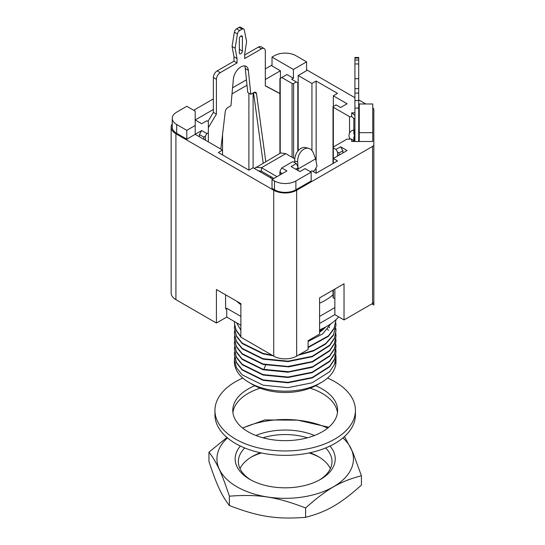 <?xml version="1.0" encoding="UTF-8"?>
<svg xmlns="http://www.w3.org/2000/svg" width="545" height="545" viewBox="0 0 545 545"><rect width="100%" height="100%" fill="white"/><g stroke="black" fill="none" stroke-linecap="round" stroke-linejoin="round"><path stroke-width="0.82" d="M240.87 304.662A56.735 32.755 180 0 1 236.694 301.215M333.015 294.777A56.735 32.755 180 0 1 319.581 303.211M354.924 112.795L351.682 112.795L351.682 116.644L353.841 118.408L354.924 118.667M273.726 356.13L273.726 190.239L175.912 133.763A16.214 9.36 180 0 1 171.164 127.148L171.164 293.04A16.214 9.36 0 0 0 175.912 299.655L216.413 323.035L216.413 289.504L240.87 303.626L240.87 337.157L273.726 356.13A16.214 9.36 0 0 0 296.65 356.13L308.116 349.508L308.116 340.686L319.581 334.071L319.581 297.89L344.031 283.775L344.031 319.949L372.569 303.476L372.569 146.407A4.326 2.493 180 0 0 373.836 144.643L373.836 109.647A4.326 2.493 180 0 0 372.753 107.999M225.582 294.804L225.582 308.92L226.734 308.259L226.734 317.081L216.413 323.035M226.734 317.081L240.87 325.242M371.833 303.899L373.836 305.057L373.836 301.712A4.326 2.493 180 0 1 372.569 303.476M171.164 127.148A16.214 9.36 180 0 1 172.247 123.79M365.79 103.972L358.705 99.885M354.924 97.698L306.59 69.794M272.01 65.046L265.32 68.908M246.449 79.802L232.572 87.82M213.361 98.911L193.679 110.274M273.726 190.239A16.214 9.36 0 0 0 296.65 190.239L372.569 146.407M340.591 107.515L336.006 104.865L333.336 106.411L333.336 95.825L347.09 103.761L340.591 107.515M351.682 116.644L349.536 116.644L333.336 107.29A1.083 0.627 180 0 1 333.015 106.854A1.083 0.627 180 0 1 333.336 106.411M359.244 112.795L358.705 112.795M372.753 141.496L359.244 141.496L359.244 132.673L372.753 132.673L372.753 141.496M310.412 171.709L311.938 170.823L316.141 173.249L337.539 160.898L333.336 158.472L347.09 150.529L340.591 146.782L336.006 149.425L333.336 147.886A1.083 0.627 180 0 1 333.015 147.443A1.083 0.627 180 0 1 333.336 147L346.933 139.145L351.682 139.145L351.682 141.496L359.244 141.496M311.175 180.974L295.887 189.796A15.131 8.734 180 0 1 274.489 189.796L272.01 188.359L272.01 179.537L274.489 180.974A15.131 8.734 180 0 0 295.887 180.974L311.175 172.145L311.175 180.974M272.772 179.094L253.098 167.737L248.895 170.163L218.327 152.518L222.53 150.086L195.212 134.315L186.806 139.173L176.675 133.321A15.131 8.734 180 0 1 172.247 127.148L172.247 118.32A15.131 8.734 180 0 1 176.675 112.147L186.806 106.302L195.212 111.153L195.212 134.315L201.704 130.568L206.862 133.545L205.336 136.189L205.336 140.16M208.353 141.904L208.353 121.61L206.862 120.752L201.704 123.729L195.212 119.975L213.361 109.497M232.02 93.876L247.001 85.224M265.32 79.495L280.416 70.782L280.416 78.282M298.183 150.692L298.183 75.53L306.59 70.673L306.59 61.851L295.887 55.672A15.131 8.734 180 0 0 274.489 55.672L272.01 57.109L272.01 65.931L280.416 70.782M298.183 75.53L311.938 83.467L316.141 81.041L337.539 93.393L333.336 95.825M222.53 154.944L222.53 134.704M226.734 308.259L240.87 316.42M373.836 144.643L373.836 301.712M359.244 132.673L359.244 103.972L372.753 103.972L372.753 132.673M349.536 139.145L349.536 137.851M349.536 133.075L349.536 116.644M311.938 83.467L311.938 150.502M316.141 173.249L316.141 168.936M316.141 160.257L316.141 81.041M253.098 167.737L253.098 92.957M248.895 93.175L248.895 170.163M186.806 139.173L186.806 130.344L176.675 124.498A15.131 8.734 180 0 1 172.247 118.32M195.212 125.493L186.806 130.344M272.01 179.537L286.908 170.932L281.751 167.955L292.066 162.001A1.083 0.627 180 0 1 293.598 162.001L296.269 163.548L291.112 166.525L299.9 171.6L305.057 168.616L311.175 172.145M333.336 147.886L333.336 163.323M334.862 289.068L334.862 307.598L319.581 316.42M199.409 136.74L199.409 134.54L201.704 130.568M344.031 319.949L334.862 314.656L319.581 323.478M333.015 290.131L333.015 297.447A1.083 0.627 0 0 0 333.336 297.89L333.336 289.947M334.862 298.776L333.336 297.89M354.434 141.496L351.682 139.145M306.59 61.851L293.408 69.46L293.408 78.282L291.684 79.277L296.269 81.927L293.598 83.467A1.083 0.627 180 0 1 292.066 83.467L281.751 77.513L286.908 74.536L293.408 78.282M272.01 57.109L293.408 69.46M334.862 314.656L334.862 307.598M340.591 146.782L342.887 150.754L342.887 152.954M199.409 134.54L203.803 137.074L205.336 136.189M282.324 173.583L280.225 172.37L280.225 174.795M336.006 149.425L337.539 152.075L339.065 152.954L339.065 155.161M295.697 169.168L297.802 167.955L298.115 167.261L296.269 163.548M342.887 150.754L339.065 152.954M208.353 132.687L206.862 133.545M281.751 167.955L280.225 170.605L280.225 172.37M351.682 112.795L354.924 115.445M296.269 81.927L298.115 82.99L298.115 150.767M279.905 153.397L279.905 78.575L281.751 77.513M354.924 93.052L358.705 93.052L358.705 108.067L354.924 108.067L354.924 60.018L358.705 60.018L358.705 88.637L354.924 88.637M358.705 141.496L358.705 108.067M354.924 141.496L354.924 108.067M358.705 93.052L358.705 88.637M354.924 60.018L354.924 57.484L358.705 57.484L358.705 60.018M358.705 78.725L354.924 78.725M239.677 30.547A3.243 1.873 120 0 0 237.429 33.954L235.113 48.185L237.048 58.54L237.048 62.954L220.234 72.662A5.402 3.12 120 0 0 216.413 79.277L216.413 114.13L213.361 112.365L213.361 77.513A5.402 3.12 120 0 1 217.176 70.891L233.989 61.19L233.989 56.775L232.061 46.42L234.377 32.189A3.243 1.873 120 0 1 236.619 28.783L239.003 27.414A3.243 1.873 120 0 1 240.624 27.25L243.683 29.014A3.243 1.873 120 0 0 242.062 29.178L239.677 30.547L236.619 28.783M208.353 127.694L216.413 114.13M264.202 48.566A5.402 3.12 120 0 0 261.498 48.832L258.446 47.068A5.402 3.12 120 0 1 261.144 46.802L264.202 48.566A5.402 3.12 120 0 1 265.32 51.039L265.32 85.892L279.905 93.583M261.498 48.832L244.691 58.54L244.691 54.132L246.619 41.543L244.303 29.989A3.243 1.873 120 0 0 243.683 29.014M239.337 38.688A2.16 1.247 -60 0 1 240.284 36.515A2.16 1.247 -60 0 1 241.946 35.936A2.16 1.247 -60 0 1 242.396 36.924L242.396 51.039A2.16 1.247 -60 0 1 241.455 53.212A2.16 1.247 -60 0 1 239.786 53.791A2.16 1.247 -60 0 1 239.337 52.804L239.337 38.688M265.783 161.552L256.484 93.638A3.781 2.187 -60 0 0 255.734 92.337A3.781 2.187 -60 0 0 253.841 92.527L250.802 94.278L248.363 70.339A10.662 6.158 -60 0 0 246.197 66.395A10.662 6.158 -60 0 0 238.376 68.854A10.662 6.158 -60 0 0 233.376 78.991L230.937 105.75L227.899 107.501A3.781 2.187 -60 0 0 225.249 111.67L220.827 149.105M235.113 48.185L232.061 46.42M237.048 58.54L233.989 56.775M237.048 62.954L233.989 61.19M207.986 121.399L213.361 112.365M279.905 93.433L265.32 85.742M258.446 47.068L244.691 55.011M263.174 163.064L253.541 92.698M250.802 94.278L247.743 92.514L245.304 68.575A10.662 6.158 -60 0 0 244.446 65.897M270.422 177.738L271.008 176.737M294.791 158.847L285.798 153.656L280.661 152.961L254.474 168.453M273.937 178.426L261.471 171.225L258.453 170.83M261.471 171.225L261.471 167.697L276.989 176.662M285.798 153.656L261.471 167.697L255.796 167.315M298.115 168.964L315.637 158.847L317.013 166.061L314.751 170.278L312.871 171.362M294.804 162.696L294.729 161.068A11.241 7.95 -75 0 1 305.827 147.613L308.783 148.404A11.241 7.95 105 0 0 297.679 161.865L297.897 166.375M315.637 158.847L313.286 152.852A11.241 7.95 105 0 0 308.783 148.404M308.116 347.124L328.451 335.856L334.078 328.206L335.986 320.024L334.065 328.676L328.444 336.306L308.116 347.567M335.986 325.324L333.288 335.468L325.454 344.188L313.355 350.994L298.251 355.204M273.106 355.769L263.078 353.862L242.198 343.548L236.387 336.299L234.398 327.967L236.38 335.849L242.144 343.064L263.078 353.426L272.125 355.204M257.949 347.015L241.237 337.369M240.87 337.008L236.067 330.345L234.398 323.13L236.046 329.868L240.87 336.565M234.439 321.53L234.398 322.674M242.566 338.138L255.85 345.803M299.355 354.57L314.084 350.251L325.801 343.473L333.383 334.855L335.986 325.304L335.822 322.892M335.986 330.617L334.392 338.561L329.657 345.653L312.21 356.737L288.012 361.614L263.078 359.162L242.13 348.786L236.387 341.592L234.398 333.697L236.394 341.156L242.164 348.378L263.078 358.719L288.053 361.171L312.231 356.294L329.664 345.203L334.392 338.111L335.986 330.617L335.815 328.185M234.582 325.542L234.398 327.967M234.582 336.129L234.398 338.554L236.373 346.422L242.137 353.644L263.078 364.012L287.944 366.472L312.203 361.594L329.657 350.51L334.385 343.411L335.986 336.347L334.405 343.806L329.739 350.857L312.598 361.887L288.7 366.874L263.078 364.455L242.164 354.107L236.401 346.913L234.398 339.017M234.582 330.835L234.398 333.281M335.986 335.911L335.815 333.486M335.986 341.204L334.371 349.181L329.616 356.287L312.224 367.323L288.026 372.201L263.078 369.748L242.198 359.434L236.387 352.186L234.398 344.29L236.38 351.729L242.144 358.944L263.078 369.306L288.7 371.724L312.598 366.737L329.752 355.701L334.405 348.657L335.986 341.19L335.822 338.779M335.986 346.995L334.364 354.502L329.609 361.587L312.142 372.644L287.971 377.494L263.078 375.042L242.13 364.666L236.387 357.479L234.398 349.147M234.582 341.422L234.398 343.854M234.582 346.715L234.398 349.161L236.387 357.043L242.171 364.264L263.078 374.606L288.053 377.051L312.169 372.194L329.657 361.097L334.392 353.991L335.986 346.504L335.815 344.072M234.582 352.016L234.398 354.427L236.373 362.302L242.137 369.53L263.078 379.899L287.93 382.352L312.19 377.487L329.657 366.397L334.385 359.298L335.986 352.233L334.378 359.755L329.636 366.853L312.265 377.896L288.046 382.788L263.078 380.335L242.116 369.946L236.367 362.732L234.398 354.836M335.986 351.791L335.815 349.365M234.582 357.309L234.398 361.866A50.794 29.328 -0 0 0 249.276 382.597A50.794 29.328 -0 0 0 263.078 388.265A50.794 29.328 -0 0 0 321.107 382.597A50.794 29.328 -0 0 0 330.917 374.633A50.794 29.328 -0 0 0 335.986 361.866L335.986 360.109M335.986 359.278L335.543 363.576L335.979 359.727M234.398 359.72L236.367 367.589L242.137 374.824L263.078 385.192L287.978 387.645L312.142 382.794L329.602 371.738L334.364 364.646L335.986 357.118L335.822 354.659M319.581 331.231A44.309 25.581 -0 0 0 323.199 328.247M319.581 329.854A59.439 34.315 -0 0 0 338.663 316.849M249.276 382.597L253.091 384.804A45.392 26.208 -0 0 0 317.285 384.804L321.107 382.597M329.194 326.973L329.514 327.858M327.606 329.125L328.39 330.508M240.87 330.243L236.544 322.749M330.904 323.798L322.538 333.99L308.116 341.449M325.603 327.02A45.392 26.208 180 0 1 319.581 332.205M315.582 385.744A52.415 30.261 180 0 1 337.607 410.399A52.415 30.261 180 0 1 305.248 438.35A52.415 30.261 180 0 1 248.125 431.797A52.415 30.261 180 0 1 232.776 410.399A52.415 30.261 180 0 1 254.801 385.744M337.464 412.599A52.415 30.261 0 0 0 310.098 388.183M260.278 388.183A52.415 30.261 0 0 0 232.913 412.599M327.552 378.046A70.244 40.555 180 0 1 355.435 410.399A70.244 40.555 180 0 1 312.074 447.867A70.244 40.555 180 0 1 235.522 439.072A70.244 40.555 180 0 1 214.941 410.399A70.244 40.555 180 0 1 242.832 378.046M355.435 410.399L355.435 414.806A70.244 40.555 180 0 1 312.074 452.275A70.244 40.555 180 0 1 235.522 443.487A70.244 40.555 180 0 1 214.941 414.806L214.941 410.399M330.365 468.632A46.802 27.018 0 0 0 318.287 456.587L318.287 456.587A46.802 27.018 0 0 0 309.948 452.759M260.435 452.759A46.802 27.018 0 0 0 252.097 456.587A46.802 27.018 0 0 0 240.011 468.632M250.986 457.248A50.045 28.892 180 0 1 261.314 452.95M309.07 452.95A50.045 28.892 180 0 1 319.39 457.248M325.631 447.97A46.802 27.018 180 0 1 331.994 461.574A46.802 27.018 180 0 1 319.39 480.022M250.986 480.022A46.802 27.018 180 0 1 238.39 461.574A46.802 27.018 180 0 1 244.753 447.97M262.956 437.798A46.802 27.018 180 0 1 307.428 437.798M240.393 446.048A50.045 28.892 0 0 0 249.801 479.355A50.045 28.892 0 0 0 320.576 479.355A50.045 28.892 0 0 0 329.984 446.048M314.472 435.496A50.045 28.892 0 0 0 255.912 435.496M342.928 437.907A68.261 39.41 180 0 1 327.79 489.717A68.261 39.41 180 0 1 236.925 486.794A68.261 39.41 180 0 1 227.449 437.907M242.675 428.098A68.261 39.41 180 0 1 327.702 428.098M344.501 436.538L352.717 452.105L361.43 475.751L361.43 485.105C340.087 504.145 326.959 511.721 305.616 517.328L305.616 507.974C276.465 496.747 258.534 493.974 229.377 496.182L229.377 505.535C258.534 516.762 276.465 519.535 305.616 517.328M361.43 475.751C340.087 481.358 326.959 488.933 305.616 507.974M229.377 496.182C221.57 472.631 216.76 462.276 208.953 452.166L208.953 461.52C216.76 485.064 221.57 495.419 229.377 505.535M208.953 452.166L226.931 437.471M242.559 428.002L264.761 419.943L297.652 420.147L328.737 427.239M353.841 140.91L353.841 136.993M353.841 133.934L353.841 118.408M175.912 133.763L175.912 299.655M296.65 356.13L296.65 190.239M333.336 107.29L333.336 147M176.675 133.321L176.675 124.498M274.489 189.796L274.489 180.974M295.887 189.796L295.887 180.974M203.803 139.282L203.803 137.074M337.539 156.047L337.539 152.075M297.802 170.381L297.802 167.955M297.802 82.806L297.802 151.163M280.225 153.213L280.225 78.398M293.598 83.467L293.598 158.159M292.066 157.273L292.066 83.467M358.705 100.539L354.924 100.539M354.924 140.869L354.379 140.869L354.379 130.057L354.924 130.057M354.924 63.963L358.705 63.963M354.924 58.077L358.705 58.077M237.429 33.954L234.377 32.189M220.234 72.662L217.176 70.891M216.413 79.277L213.361 77.513M242.062 29.178L239.003 27.414M242.396 36.924L240.87 36.038M242.396 51.039L239.337 49.275M248.363 70.339L245.304 68.575M256.484 93.638L254.229 92.33M258.977 170.694L258.603 170.912M294.729 161.068L297.679 161.865M265.653 365.075L263.821 369.496M333.015 163.507L333.015 106.854M279.905 174.979L279.905 171.668M298.115 170.565L298.115 167.261M353.841 130.085A5.402 5.402 0 0 0 350.428 139.145M353.739 140.828A5.402 5.402 0 0 0 354.379 140.869M234.398 338.554L234.398 338.997M335.986 346.566L335.986 346.94M234.398 354.441L234.398 354.877M335.986 357.084L335.986 359.257"/></g></svg>
